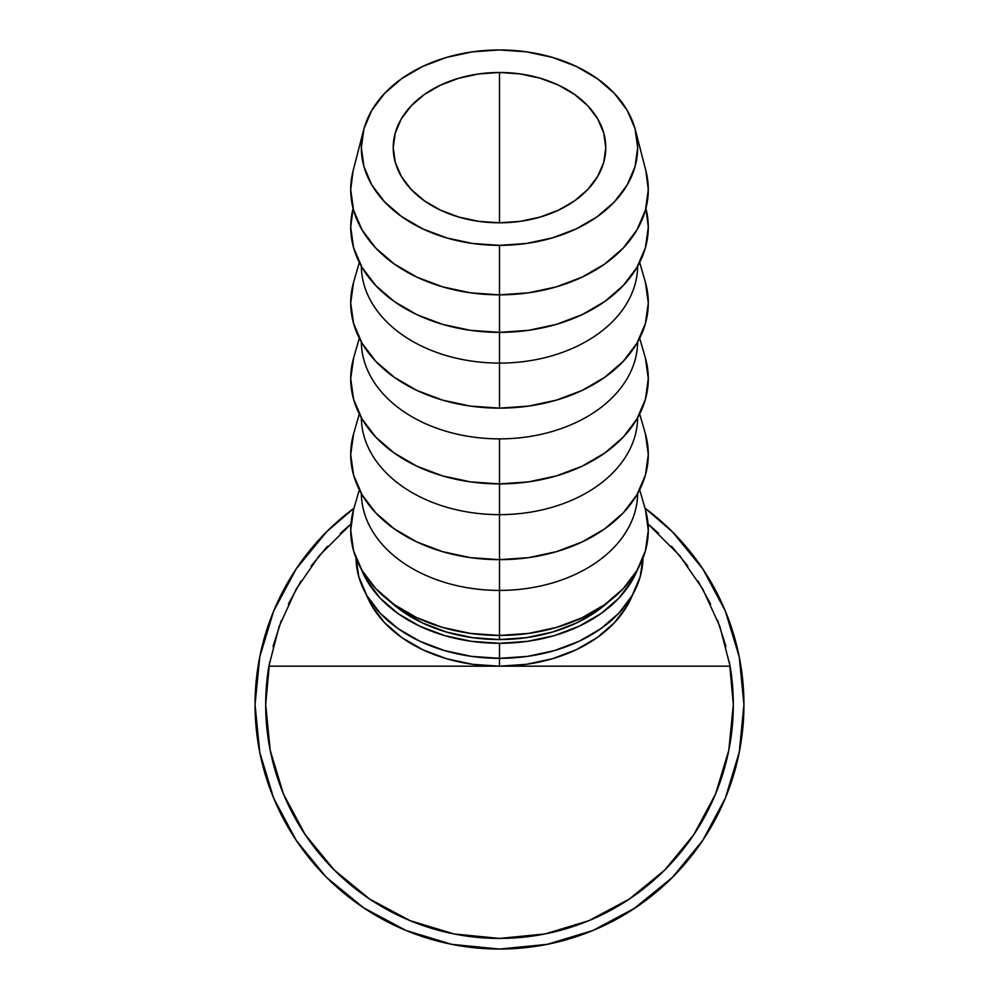 <?xml version="1.0" encoding="UTF-8"?>
<svg xmlns="http://www.w3.org/2000/svg" width="999" height="999" viewBox="0 0 999 999"><rect width="100%" height="100%" fill="white"/><g stroke="black" fill="none" stroke-linecap="round" stroke-linejoin="round"><path stroke-width="1.5" d="M499.5 222.802A106.281 75.15 180 0 1 393.219 147.64A106.281 75.15 180 0 1 499.5 72.49L499.5 222.802L478.771 221.353L458.828 217.07L440.459 210.127L424.35 200.787L411.126 189.398L401.311 176.411L395.267 162.313L393.219 147.64L395.267 132.979L401.311 118.881L411.126 105.894L424.35 94.505L440.459 85.165L458.828 78.222L478.771 73.938L499.5 72.49L520.229 73.938L540.172 78.222L558.541 85.165L574.65 94.505L587.874 105.894L597.689 118.881L603.733 132.979L605.781 147.64L603.733 162.313L597.689 176.411L587.874 189.398L574.65 200.787L558.541 210.127L540.172 217.07L520.229 221.353L499.5 222.802L499.5 72.49A106.281 75.15 180 0 1 605.781 147.64A106.281 75.15 180 0 1 499.5 222.802M637.562 569.467A143.481 101.448 180 0 1 499.5 643.294L499.5 666.183A138.162 97.69 0 0 0 632.517 594.904M658.578 533.241L648.039 524.025L679.495 555.382L702.809 589.135L719.867 626.46L730.132 666.183A233.816 233.816 0 0 1 499.5 938.423A233.816 233.816 0 0 1 268.868 666.183A233.816 233.816 0 0 0 265.684 704.607A233.816 233.816 0 0 1 268.868 666.183L279.133 626.46L296.191 589.135L319.505 555.382L350.961 524.038L340.422 533.241M654.682 893.468A244.443 244.443 0 0 0 743.943 704.607A244.443 244.443 0 0 1 499.5 949.05A244.443 244.443 0 0 1 255.057 704.607A244.443 244.443 0 0 0 283.941 819.879M324.987 875.773L296.278 840.459M367.083 910.077A244.443 244.443 0 0 0 380.157 917.931M386.051 921.128A244.443 244.443 0 0 0 389.735 923.026M389.772 923.039A244.443 244.443 0 0 0 417.857 935.014M417.907 935.027A244.443 244.443 0 0 0 447.427 943.443M458.004 945.504A244.443 244.443 0 0 0 469.318 947.177M501.086 949.05L493.606 948.975A244.443 244.443 0 0 0 500.574 949.05L493.194 948.963A244.443 244.443 0 0 0 493.593 948.975M544.318 944.904L546.465 944.492A244.443 244.443 0 0 0 546.99 944.392L544.38 944.892M546.99 944.392L547.152 944.367A244.443 244.443 0 0 0 558.316 941.87M603.196 925.961A244.443 244.443 0 0 0 616.808 919.068M617.719 918.556A244.443 244.443 0 0 0 620.167 917.194M620.192 917.169A244.443 244.443 0 0 0 622.614 915.783M325.437 876.235L296.253 840.409L273.664 798.151L259.752 752.297L255.057 704.607A244.443 244.443 0 0 1 354.008 508.179L326.648 531.755L354.008 508.179M294.031 837.025L292.857 835.176M292.957 835.339L296.965 841.47M366.471 594.892L371.853 605.881L384.627 622.764L401.81 637.574L422.739 649.725L446.628 658.753L472.552 664.31L499.5 666.183L268.868 666.183L499.5 666.183L499.5 658.329L471.503 656.38L444.592 650.611L419.792 641.233L398.052 628.608L380.207 613.236L366.945 595.704L358.778 576.673L356.031 558.129A143.481 101.448 0 0 0 499.5 658.329A143.481 101.448 0 0 0 642.969 558.129L640.222 576.673L632.055 595.704L618.793 613.236L600.948 628.608L579.208 641.233L554.408 650.611L527.497 656.38L499.5 658.329L499.5 643.294A143.481 101.448 180 0 1 361.438 569.467M359.328 262.45L353.721 281.843A148.789 105.207 0 0 0 499.5 408.129L499.5 294.842A148.789 105.207 0 0 0 645.891 170.804L635.426 130.157A138.162 97.69 180 0 1 499.5 245.342L499.5 332.355A148.789 105.207 0 0 0 645.903 208.391L648.289 227.148L645.429 247.665L636.962 267.407L623.214 285.602L604.707 301.536L582.167 314.623L556.443 324.35L528.533 330.332L499.5 332.355L499.5 363.099A138.162 97.69 0 0 0 637.662 266.196A138.162 97.69 180 0 1 499.5 363.099L499.5 408.129A148.789 105.207 0 0 0 645.279 281.843L639.672 262.45M645.854 170.654L648.289 189.635L645.429 210.152L636.962 229.895L623.214 248.089L604.707 264.023L582.167 277.11L556.443 286.838L528.533 292.819L499.5 294.842L499.5 245.342A138.162 97.69 180 0 1 363.574 130.157A138.162 97.69 180 0 1 499.5 49.95A138.162 97.69 180 0 1 635.426 130.157M645.429 358.166L648.289 378.683L645.429 399.213L636.962 418.956L623.214 437.137L604.707 453.084L582.167 466.171L556.443 475.886L528.533 481.88L499.5 483.903L499.5 514.647L499.5 438.873A138.162 97.69 0 0 0 637.662 341.97A138.162 97.69 180 0 1 499.5 438.873L499.5 483.903A148.789 105.207 0 0 0 645.279 357.605L639.672 338.211M645.429 433.928L648.289 454.458L645.429 474.987L636.962 494.717L623.214 512.912L604.707 528.858L582.167 541.945L556.443 551.66L528.533 557.654L499.5 559.665L499.5 590.409L499.5 514.647A138.162 97.69 0 0 0 637.662 417.744A138.162 97.69 180 0 1 499.5 514.647L499.5 559.665A148.789 105.207 0 0 0 645.279 433.379L639.672 413.986M645.429 509.702L648.289 530.232L645.429 550.761L636.962 570.491L623.214 588.686L604.707 604.632L582.167 617.707L556.443 627.434L528.533 633.416L499.5 635.439L499.5 639.547L499.5 590.409A138.162 97.69 0 0 0 637.662 493.518A138.162 97.69 180 0 1 499.5 590.409L499.5 635.439A148.789 105.207 0 0 0 645.279 509.153L639.672 489.76M499.5 639.547A138.162 97.69 0 0 0 608.703 601.685L597.19 610.926L576.261 623.076L552.372 632.105L526.448 637.662L499.5 639.547L472.552 637.662L446.628 632.105L422.739 623.076L401.81 610.926L390.284 601.685A138.162 97.69 0 0 0 499.5 639.547M359.328 489.76L353.721 509.153A148.789 105.207 0 0 0 499.5 635.439L470.467 633.416L442.557 627.434L416.833 617.707L394.293 604.632L375.786 588.686L362.038 570.491L353.571 550.761L350.711 530.232L353.571 509.702M499.5 590.409A138.162 97.69 180 0 1 361.338 493.518A138.162 97.69 0 0 0 499.5 590.409M359.328 413.986L353.721 433.379A148.789 105.207 0 0 0 499.5 559.665L470.467 557.654L442.557 551.66L416.833 541.945L394.293 528.858L375.786 512.912L362.038 494.717L353.571 474.987L350.711 454.458L353.571 433.928M499.5 514.647A138.162 97.69 180 0 1 361.338 417.744A138.162 97.69 0 0 0 499.5 514.647M359.328 338.211L353.721 357.605A148.789 105.207 0 0 0 499.5 483.903L470.467 481.88L442.557 475.886L416.833 466.171L394.293 453.084L375.786 437.137L362.038 418.956L353.571 399.213L350.711 378.683L353.571 358.166M499.5 438.873A138.162 97.69 180 0 1 361.338 341.97A138.162 97.69 0 0 0 499.5 438.873M499.5 363.099A138.162 97.69 180 0 1 361.338 266.196A138.162 97.69 0 0 0 499.5 363.099M645.429 282.392L648.289 302.922L645.429 323.439L636.962 343.181L623.214 361.363L604.707 377.31L582.167 390.397L556.443 400.124L528.533 406.106L499.5 408.129L470.467 406.106L442.557 400.124L416.833 390.397L394.293 377.31L375.786 361.363L362.038 343.181L353.571 323.439L350.711 302.922L353.571 282.392M499.5 332.355L470.467 330.332L442.557 324.35L416.833 314.623L394.293 301.536L375.786 285.602L362.038 267.407L353.571 247.665L350.711 227.148L353.097 208.391A148.789 105.207 0 0 0 499.5 332.355M363.574 130.157L353.109 170.804A148.789 105.207 0 0 0 499.5 294.842L470.467 292.819L442.557 286.838L416.833 277.11L394.293 264.023L375.786 248.089L362.038 229.895L353.571 210.152L350.711 189.635L353.147 170.654M499.5 245.342L526.448 243.469L552.372 237.899L576.261 228.871L597.19 216.733L614.373 201.923L627.147 185.027L635.014 166.708L637.662 147.64L635.014 128.584L627.147 110.265L614.373 93.369L597.19 78.559L576.261 66.409L552.372 57.393L526.448 51.823L499.5 49.95L472.552 51.823L446.628 57.393L422.739 66.409L401.81 78.559L384.627 93.369L371.853 110.265L363.986 128.584L361.338 147.64L363.986 166.708L371.853 185.027L384.627 201.923L401.81 216.733L422.739 228.871L446.628 237.899L472.552 243.469L499.5 245.342M361.438 569.455L366.945 580.669L380.207 598.214L398.052 613.586L419.792 626.198L444.592 635.576L471.503 641.346L499.5 643.294L527.497 641.346L554.408 635.576L579.208 626.198L600.948 613.586L618.793 598.214L632.055 580.669L637.562 569.455M636.138 907.292L637.1 906.642M634.952 908.091L635.851 907.492M634.265 908.541L633.528 909.028M584.477 933.803A244.443 244.443 0 0 0 592.082 930.843M320.479 871.053L327.035 877.834L363.698 907.854L405.956 930.444L451.81 944.355L499.5 949.05L547.19 944.355L593.044 930.444L635.302 907.854L672.352 877.459L702.747 840.409L672.352 877.459L633.403 909.115M633.141 909.29L631.081 910.613M644.992 508.179L672.352 531.755L702.747 568.806L672.352 531.755L644.992 508.179A244.443 244.443 0 0 1 743.943 704.607L739.248 752.297L725.336 798.151L702.747 840.409M321.116 871.727L324.563 875.336M302.809 849.749L301.773 848.326M294.917 838.398L296.541 840.833M300.599 846.702L299.55 845.229M545.304 944.717L546.278 944.53M507.005 948.938L505.082 948.988M583.241 934.265L577.135 936.4M575.149 937.05L580.294 935.314M582.517 934.527L589.123 932.03M637.175 906.592L630.257 911.138M628.471 912.262L625.736 913.935M255.057 704.607L259.752 656.917L273.664 611.063L296.253 568.806L326.648 531.755M702.747 568.806L725.336 611.063L739.248 656.917L743.943 704.607M733.316 704.57L729.457 662.349M726.011 646.603L717.594 620.329M710.614 604.095L698.089 581.193M687.849 566.058L671.54 546.266M327.46 546.266L311.151 566.058M300.911 581.193L288.386 604.095M281.406 620.329L272.989 646.603M269.543 662.349L265.684 704.57M305.095 834.502L334.166 869.942L305.095 834.502L283.479 794.08L270.18 750.224L265.684 704.607M664.834 869.942L693.905 834.502L664.834 869.942L629.395 899.013L588.973 920.628L545.117 933.928L499.5 938.423L453.883 933.928L410.027 920.628L369.605 899.013L334.166 869.942M648.039 524.038L679.495 555.382L702.809 589.135L719.867 626.46L730.132 666.183L499.5 666.183L730.132 666.183A233.816 233.816 0 0 1 733.316 704.607L728.82 750.224L715.521 794.08L693.905 834.502M268.868 666.183L279.133 626.46L296.191 589.135L319.505 555.382L350.961 524.038M366.483 594.904A138.162 97.69 0 0 0 499.5 666.183L526.448 664.31L552.372 658.753L576.261 649.725L597.19 637.574L614.373 622.764L627.147 605.881L632.529 594.892"/></g></svg>
